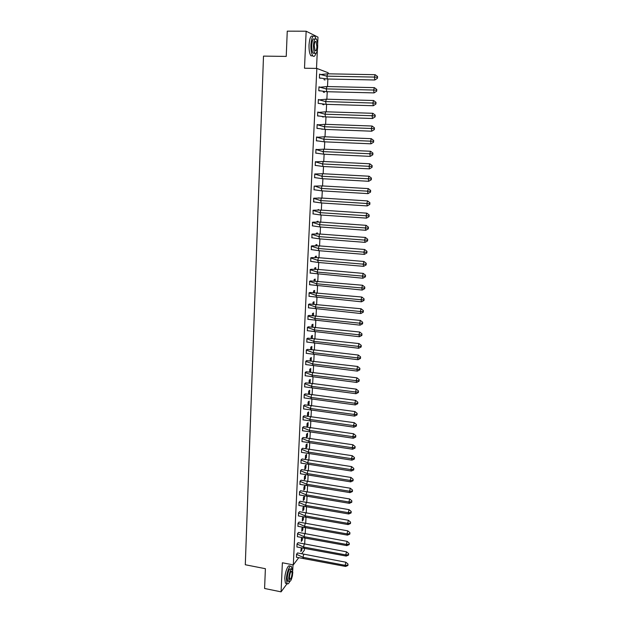<?xml version="1.0" encoding="UTF-8"?>
<svg xmlns="http://www.w3.org/2000/svg" width="623" height="623" viewBox="0 0 623 623"><rect width="100%" height="100%" fill="white"/><g stroke="black" fill="none" stroke-linecap="round" stroke-linejoin="round"><path stroke-width="0.93" d="M317.644 44.186L317.979 37.146L306.15 31.22L304.499 68.219L316.85 68.429L328.189 72.774L328.134 73.818M298.674 557.772L293.316 564.882L282.375 562.771L281.074 591.85L264.588 588.486L265.39 568.698L245.298 564.75L263.498 56.117L286.23 56.405L287.258 31.15L306.15 31.22M281.074 591.85L287.117 583.603M292.21 576.664L292.522 575.076M316.5 68.429L317.372 49.941M327.877 79.02L327.496 86.55M327.239 91.721L326.865 99.213M326.608 104.36L326.242 111.805M325.985 116.922L325.611 124.327M325.362 129.42L324.996 136.787M324.739 141.849L324.373 149.177M324.124 154.208L323.758 161.497M323.508 166.505L323.15 173.747M322.901 178.731L322.543 185.942M322.293 190.895L321.935 198.059M321.694 202.989L321.336 210.122M321.094 215.021L320.736 222.115M320.495 226.99L320.144 234.046M319.903 238.889L319.552 245.914M319.311 250.734L318.96 257.712M318.719 262.509L318.376 269.455M318.135 274.229L317.792 281.137M317.559 285.879L317.216 292.755M316.975 297.475L316.64 304.312M316.398 309.008L316.063 315.806M315.83 320.479L315.495 327.246M315.261 331.888L314.926 338.616M314.693 343.242L314.358 349.939M314.132 354.542L313.797 361.2M313.571 365.771L313.237 372.398M313.011 376.954L312.684 383.542M312.458 388.074L312.131 394.632M311.905 399.133L311.578 405.659M311.36 410.144L311.033 416.631M310.807 421.093L310.488 427.549M310.27 431.988L309.942 438.413M309.724 442.828L309.405 449.214M309.187 453.614L308.868 459.969M308.65 464.337L308.338 470.669M308.12 475.014L307.809 481.314M307.591 485.636L307.279 491.905M307.061 496.204L306.75 502.442M306.539 506.725L306.228 512.924M306.018 517.183L305.706 523.359M305.496 527.595L305.192 533.74M304.982 537.961L304.678 544.066M304.468 548.263L304.367 550.195L301.734 553.691M292.74 570.543L293.012 564.827M293.316 564.882L316.85 68.429M325.011 80.001L323.944 79.627M320.565 74.464L319.576 74.106L319.389 78.023L320.502 78.257M323.36 91.417L323.329 92.103L324.396 92.43M320.074 87.173L318.968 86.823L318.781 90.724L319.895 90.903M322.745 104.049L322.722 104.516L323.789 104.789M319.459 99.851L318.361 99.478L318.174 103.356L326.179 104.345L373.286 105.731L372.85 102.927L373.598 100.505L375.996 102.32L375.887 104.064L375.996 102.32M322.13 116.61L323.181 117.085M318.112 112.28L318.859 112.304L317.753 112.054L317.566 115.917L318.68 116.042M321.515 129.101L322.582 129.226M317.286 124.725L318.26 124.764L317.154 124.569L316.967 128.408L318.08 128.533M316.554 137.115L317.66 137.153L316.554 137.013L316.375 140.829L317.481 140.954M315.962 149.434L317.068 149.481L315.962 149.388L315.783 153.188L316.515 153.235M316.468 161.832L315.37 161.7L315.191 165.477L315.752 165.492M315.877 174.027L314.779 173.942L314.599 177.695L315.059 177.687M315.293 186.16L314.194 186.121L314.015 189.851L314.405 189.828M319.202 197.95L318.135 197.966M314.708 198.223L313.618 198.231L313.774 201.914M318.602 209.99L318.626 209.515L317.551 209.998M314.132 210.224L313.034 210.278L313.159 213.93M318.018 221.967L318.049 221.258L316.982 221.453L316.959 221.959M313.556 222.162L312.458 222.263L312.559 225.884M317.426 233.874L317.473 232.94L316.414 233.173L316.375 233.859M312.98 234.038L311.889 234.186L311.959 237.784M316.842 245.719L316.905 244.559L315.838 244.839L315.799 245.696M312.411 245.851L311.321 246.038L311.375 249.613M316.266 257.501L316.328 256.123L315.269 256.442L315.222 257.478M311.843 257.595L310.752 257.836L310.791 261.38M315.69 269.229L315.768 267.617L314.701 267.991L314.646 269.191M311.282 269.284L310.192 269.564L310.215 273.092M315.113 280.887L315.199 279.065L314.14 279.478L314.07 280.841M310.721 280.911L309.631 281.238L309.647 284.734M314.537 292.483L314.638 290.443L313.579 290.902L313.501 292.428M310.161 292.475L309.07 292.841L309.078 296.322M313.969 304.024L314.085 301.766L313.026 302.264L312.941 303.962M309.608 303.977L308.517 304.39L308.517 307.848M313.408 315.503L313.525 313.034L312.466 313.571L312.38 315.433M309.055 315.425L307.964 315.877L307.957 319.311M312.839 326.919L312.972 324.24L311.913 324.824L311.819 326.841M308.502 326.81L307.412 327.301L307.404 330.72M312.287 338.281L312.427 335.392L311.368 336.015L311.259 338.196M307.957 338.141L306.866 338.671L306.851 342.066M311.726 349.581L311.882 346.489L310.822 347.151L310.706 349.487M307.412 349.402L306.329 349.978L306.306 353.358M311.173 360.818L311.336 357.524L310.277 358.233L310.153 360.717M306.874 360.616L305.784 361.231L305.761 364.587M309.615 371.752L310.628 371.876L310.791 368.505L309.74 369.252L309.608 371.892M306.329 371.767L305.247 372.422L305.215 375.755M309.078 382.654L310.09 382.787L310.254 379.43L309.203 380.217L309.063 383.013M310.09 382.787L309.693 383.083M305.8 382.865L304.709 383.558L304.678 386.875M308.549 393.51L309.553 393.643L309.717 390.302L308.665 391.127L308.517 394.071M309.553 393.643L308.946 394.125M305.262 393.9L304.18 394.632L304.141 397.933M308.019 404.304L309.024 404.444L309.187 401.126L308.136 401.983L307.98 405.082M309.024 404.444L308.221 405.106M304.733 404.88L303.65 405.651L303.611 408.929M307.489 415.05L308.494 415.183L308.658 411.889L307.598 412.784L307.443 416.032M308.494 415.183L307.513 416.039M304.203 415.806L303.121 416.616L303.082 419.879M307.077 423.531L306.913 426.833L307.964 425.883L308.128 422.596L307.077 423.531M303.681 426.677L302.599 427.526L302.552 430.766M306.547 434.231L306.391 437.51L307.443 436.521L307.606 433.25L306.547 434.231M303.16 437.494L302.077 438.382L302.03 441.598M306.025 444.869L305.87 448.132L306.921 447.104L307.084 443.856L306.025 444.869M302.638 448.256L301.563 449.175L301.509 452.384M305.511 455.452L305.348 458.699L306.399 457.64L306.563 454.401L305.511 455.452M302.124 458.964L301.041 459.922L300.995 463.107M304.99 465.988L304.834 469.22L305.885 468.122L306.041 464.906L304.99 465.988M301.61 469.617L300.527 470.614L300.481 473.776M304.476 476.47L304.32 479.687L305.371 478.55L305.527 475.349L304.476 476.47M301.096 480.216L300.021 481.244L299.967 484.398M303.969 486.906L303.814 490.106L304.857 488.93L305.013 485.745L303.969 486.906M300.59 490.76L299.507 491.827L299.461 494.958M303.456 497.286L303.3 500.464L304.351 499.264L304.507 496.087L303.456 497.286M300.084 501.258L299.001 502.356L298.947 505.471M303.954 506.437L302.949 507.613L302.794 510.782L303.845 509.536L303.993 506.444M299.577 511.701L298.503 512.838L298.448 515.93M303.284 516.88L302.451 517.892L302.295 521.038L303.339 519.769L303.479 516.903M299.071 522.09L298.004 523.258L297.942 526.342M302.63 527.268L301.945 528.117L301.789 531.255L302.84 529.947L302.965 527.315M298.573 532.424L297.506 533.631L297.444 536.691M301.984 537.61L301.446 538.295L301.291 541.418L302.342 540.071L302.459 537.672M298.082 542.711L297.007 543.957L296.945 547.002M301.353 547.897L300.8 551.526L301.844 550.156L301.953 547.983M297.584 552.951L296.517 554.221L296.455 557.25M315.191 165.445L315.666 165.469M306.968 425.735L307.964 425.883M306.446 436.373L307.443 436.521M305.924 446.956L306.921 447.104M305.41 457.484L306.399 457.64M304.896 467.966L305.885 468.122M304.382 478.394L305.371 478.55M303.876 488.767L304.857 488.93M303.37 499.093L304.351 499.264M302.864 509.373L303.845 509.536M302.365 519.598L303.339 519.769M301.867 529.768L302.84 529.947M301.368 539.892L302.342 540.071M300.878 549.969L301.844 550.156M320.907 74.542L327.698 73.81L375.147 74.698L377.561 76.512L377.452 78.272L377.561 76.512M377.452 78.272L374.836 79.985L327.441 79.012L319.397 77.93M319.397 77.937L320.798 78.21M327.698 73.81L326.849 76.146L374.392 77.081L375.147 74.698M374.836 79.985L374.392 77.081L377.304 77.307M319.568 74.254L326.849 76.146L327.441 79.012M316.009 38.852L314.95 36.461C312.886 34.88 311.547 37.66 310.916 44.794C310.784 50.019 311.391 53.679 312.746 55.782C313.899 57.067 314.942 56.296 315.869 53.469M313.003 36.344C310.963 34.974 309.639 37.785 309.031 44.778C308.907 49.996 309.522 53.656 310.877 55.758L312.832 55.891M314.529 53.111L313.065 53.095C312.092 51.577 311.656 48.937 311.749 45.183C312.201 40.051 313.174 38.05 314.654 39.187L314.919 39.187M317.675 47.146C317.785 43.392 317.348 40.744 316.367 39.194C314.895 38.058 313.93 40.059 313.478 45.199C313.377 48.96 313.813 51.6 314.779 53.119C316.266 54.24 317.232 52.246 317.675 47.146M314.233 45.549L315.074 50.658C316.025 51.382 316.648 50.097 316.936 46.803L316.095 41.686C315.145 40.954 314.522 42.239 314.233 45.549M314 53.523L314.117 53.111M292.055 568.97L291.424 566.548C289.991 564.08 286.619 572.264 286.409 578.868L287.063 583.533C287.764 584.366 288.628 583.767 289.656 581.718M290.31 566.33L289.796 566.229C288.356 563.76 284.968 571.937 284.766 578.541L285.42 583.206L286.533 583.424M288.488 581.306L287.686 581.142L287.219 577.786C287.974 571.571 289.181 568.612 290.824 568.916L291.533 569.056M292.794 572.592L292.327 569.212C290.692 568.908 289.493 571.867 288.737 578.082L289.197 581.446C290.848 581.718 292.047 578.767 292.794 572.592M289.461 577.093L289.765 579.265C290.824 579.445 291.595 577.537 292.078 573.557L291.782 571.377C290.723 571.19 289.952 573.09 289.461 577.093M320.16 87.236L327.067 86.542L374.376 87.641L376.775 89.455L376.666 91.207L376.775 89.455M376.666 91.207L374.057 92.897L326.81 91.713L318.781 90.623M318.781 90.631L320.043 90.88M327.067 86.542L326.218 88.902L373.621 90.039L374.376 87.641M374.057 92.897L373.621 90.039L376.526 90.249M318.96 86.971L326.218 88.902L326.81 91.713M319.42 99.859L326.436 99.197L373.598 100.505M326.436 99.197L325.588 101.58L375.747 103.13M375.887 104.064L373.286 105.731M318.353 99.618L325.588 101.58L326.179 104.345M319.14 103.504L318.711 103.488M318.711 112.413L325.806 111.79L372.834 113.3L375.217 115.115L375.116 116.851L375.217 115.115M375.116 116.851L372.523 118.502L325.549 116.906L317.574 115.816M318.532 116.01L317.956 115.995M325.806 111.79L324.965 114.196L372.079 115.746L372.834 113.3M372.523 118.502L372.079 115.746L374.968 115.933M317.746 112.195L324.965 114.196L325.549 116.906M318.104 124.873L325.183 124.312L372.071 126.025L374.446 127.84L374.345 129.568L374.446 127.84M374.345 129.568L371.76 131.196L324.933 129.405L316.975 128.307M325.183 124.312L324.342 126.734L371.316 128.486L372.071 126.025M371.76 131.196L371.316 128.486L374.197 128.665M317.146 124.709L324.342 126.734L324.933 129.405M317.637 128.447L317.084 128.424M317.512 137.27L324.567 136.764L371.308 138.68L373.683 140.494L373.574 142.215L373.683 140.494M373.574 142.215L370.997 143.82L324.31 141.826L316.375 140.728M324.567 136.764L323.719 139.209L370.553 141.164L371.308 138.68M370.997 143.82L370.553 141.164L373.434 141.328M316.546 137.153L323.719 139.209L324.31 141.826M316.912 149.598L323.944 149.154L370.553 151.264L372.92 153.079L372.811 154.784L372.92 153.079M372.811 154.784L370.249 156.373L323.695 154.185L315.783 153.079M323.944 149.154L323.103 151.615L369.797 153.772L370.553 151.264M370.249 156.373L369.797 153.772L372.671 153.92M315.954 149.528L323.103 151.615L323.695 154.185M323.337 161.474L322.496 163.958L315.363 161.832L323.337 161.474L369.797 163.779L372.157 165.593L372.056 167.291L372.157 165.593M372.056 167.291L369.494 168.864L323.088 166.481L315.191 165.368M323.088 166.481L322.496 163.958L369.05 166.302L369.797 163.779M369.494 168.864L369.05 166.302L371.908 166.442M315.363 161.816L316.32 161.855M314.779 173.996L322.722 173.724L369.05 176.223L371.401 178.046L371.3 179.736L371.401 178.046M371.3 179.736L368.746 181.285L322.473 178.708L314.607 177.594M322.722 173.724L321.881 176.231L368.302 178.77L369.05 176.223M368.746 181.285L368.302 178.77L371.152 178.894M314.779 174.074L321.881 176.231L322.473 178.708M314.779 174.058L315.736 174.051M314.194 186.121L322.114 185.911L368.31 188.605L370.654 190.42L370.553 192.102L370.654 190.42M370.553 192.102L368.006 193.628L321.873 190.864L314.023 189.75M322.114 185.911L321.281 188.434L367.562 191.168L368.31 188.605M368.006 193.628L367.562 191.168L370.405 191.277M315.152 186.176L321.281 188.434L321.873 190.864M313.937 198.207L321.515 198.036L367.57 200.91L369.906 202.732L369.805 204.406L369.906 202.732M369.805 204.406L367.266 205.917L321.266 202.958L313.439 201.836M321.515 198.036L320.674 200.575L366.822 203.495L367.57 200.91M367.266 205.917L366.822 203.495L369.657 203.596M314.568 198.246L313.61 198.332L320.674 200.575L321.266 202.958M313.54 210.216L320.915 210.091L366.838 213.159L369.166 214.982L369.065 216.64L369.166 214.982M369.065 216.64L366.534 218.128L320.666 214.99L312.863 213.868M320.915 210.091L320.074 212.653L366.083 215.76L366.838 213.159M366.534 218.128L366.083 215.76L368.917 215.846M313.034 210.403L320.074 212.653L320.666 214.99M313.034 210.372L313.992 210.247M313.073 222.154L320.315 222.084L366.106 225.331L368.427 227.154L368.325 228.805L368.427 227.154M368.325 228.805L365.81 230.284L320.074 226.959L312.287 225.83M320.315 222.084L319.482 224.662L365.351 227.956L366.106 225.331M365.81 230.284L365.351 227.956L368.177 228.034M312.458 222.388L319.482 224.662L320.074 226.959M312.458 222.349L313.416 222.177M312.567 234.03L319.724 234.014L365.374 237.441L367.695 239.271L367.593 240.914L367.695 239.271M367.593 240.914L365.078 242.363L319.482 238.858L311.718 237.729M319.724 234.014L318.89 236.608L364.626 240.089L365.374 237.441M365.078 242.363L364.626 240.089L367.445 240.151M311.882 234.303L318.89 236.608L319.482 238.858M311.882 234.264L312.839 234.053M312.053 245.844L319.132 245.875L364.65 249.488L366.963 251.318L366.861 252.946L366.963 251.318M366.861 252.946L364.362 254.386L318.89 250.703L311.15 249.558M319.132 245.875L318.298 248.491L363.902 252.151L364.65 249.488M364.362 254.386L363.902 252.151L366.713 252.206M311.313 246.155L318.298 248.491L318.89 250.703M311.313 246.116L312.271 245.859M311.523 257.595L318.54 257.681L363.933 261.473L366.238 263.295L366.137 264.923L366.238 263.295M366.137 264.923L363.637 266.34L318.306 262.478L310.581 261.333M318.54 257.681L317.714 260.313L363.186 264.152L363.933 261.473M363.637 266.34L363.186 264.152L365.989 264.191M310.745 257.953L317.714 260.313L318.306 262.478M310.752 257.906L311.702 257.611M310.994 269.284L317.956 269.416L363.217 273.388L365.514 275.218L365.421 276.83L365.514 275.218M365.421 276.83L362.929 278.232L310.02 273.045M317.956 269.416L317.13 272.064L362.469 276.09L363.217 273.388M362.929 278.232L362.469 276.09L365.265 276.114M310.184 269.681L317.13 272.064L317.722 274.19M310.184 269.627L311.142 269.3M310.456 280.911L362.508 285.241L364.798 287.071L364.696 288.675L364.798 287.071M364.696 288.675L362.22 290.061L309.46 284.695M317.38 281.098L316.546 283.761L361.761 287.958L362.508 285.241M362.22 290.061L361.761 287.958L364.548 287.974M309.623 281.347L316.546 283.761L317.138 285.84M309.623 281.292L310.581 280.918M309.919 292.475L361.799 297.031L364.081 298.861L363.988 300.457L364.081 298.861M363.988 300.457L361.511 301.82L308.907 296.283M316.796 292.717L315.97 295.395L361.052 299.764L361.799 297.031M361.511 301.82L361.052 299.764L363.832 299.772M309.063 292.95L315.97 295.395L316.562 297.436M309.07 292.896L310.02 292.483M309.382 303.985L361.091 308.759L363.373 310.589L363.279 312.178L363.373 310.589M363.279 312.178L360.81 313.525L308.354 307.809M316.227 304.265L315.394 306.968L360.343 311.508L361.091 308.759M360.81 313.525L360.343 311.508L363.123 311.5M308.51 304.499L315.394 306.968L315.986 308.961M308.51 304.437L309.467 303.993M308.844 315.425L360.39 320.424L362.664 322.247L362.57 323.835L362.664 322.247M362.57 323.835L360.11 325.159L307.801 319.28M315.651 315.76L314.825 318.478L359.65 323.189L360.39 320.424M360.11 325.159L359.65 323.189L362.415 323.173M307.957 315.986L314.825 318.478L315.417 320.432M307.964 315.916L308.915 315.433M308.307 326.81L359.697 332.02L361.963 333.85L361.87 335.423L361.963 333.85M361.87 335.423L359.409 336.739L307.256 330.681M315.082 327.2L314.257 329.933L358.949 334.808L359.697 332.02M359.409 336.739L358.949 334.808L361.714 334.785M307.412 327.41L314.257 329.933L314.849 331.849M307.412 327.34L308.362 326.818M307.77 338.141L359.004 343.561L361.262 345.391L361.169 346.956L361.262 345.391M361.169 346.956L358.723 348.257L306.711 342.035M314.514 338.577L313.688 341.326L358.256 346.365L359.004 343.561M358.723 348.257L358.256 346.365L361.013 346.333M306.866 338.772L313.688 341.326L314.288 343.195M306.866 338.702L307.817 338.141M306.321 350.009L307.271 349.41L313.953 349.892L358.311 355.048L360.569 356.878L360.476 358.435L360.569 356.878M360.476 358.435L358.03 359.712L306.166 353.319M313.953 349.892L313.128 352.657L357.571 357.867L358.311 355.048M358.03 359.712L357.571 357.867L360.32 357.812M306.321 350.079L313.128 352.657L313.719 354.487M306.703 360.616L357.625 366.464L359.876 368.294L359.783 369.844L359.876 368.294M359.783 369.844L357.345 371.106L305.628 364.556M313.392 361.145L312.567 363.933L356.886 369.299L357.625 366.464M357.345 371.106L356.886 369.299L359.627 369.244M305.784 361.324L312.567 363.933L313.167 365.724M305.784 361.254L306.734 360.616M306.173 371.767L356.948 377.826L359.183 379.656L359.089 381.198L359.183 379.656M359.089 381.198L356.668 382.444L305.091 375.724M312.832 372.352L312.014 375.147L356.2 380.676L356.948 377.826M356.668 382.444L356.2 380.676L358.941 380.606M305.239 372.515L312.014 375.147L312.606 376.899M305.247 372.437L306.197 371.767M304.709 383.566L305.659 382.865L312.279 383.488L356.263 389.126L358.498 390.956L358.404 392.49L358.498 390.956M358.404 392.49L355.99 393.72L304.554 386.844M312.279 383.488L311.461 386.307L355.523 391.992L356.263 389.126M355.99 393.72L355.523 391.992L358.256 391.914M304.709 383.651L311.461 386.307L312.053 388.02M304.18 394.639L305.13 393.9L311.726 394.577L355.593 400.371L357.82 402.201L357.727 403.727L357.82 402.201M357.727 403.727L355.312 404.934L304.024 397.902M311.726 394.577L310.908 397.404L354.845 403.252L355.593 400.371M355.312 404.934L354.845 403.252L357.571 403.159M304.172 394.725L310.908 397.404L311.5 399.078M303.65 405.659L304.592 404.88L311.181 405.604L354.915 411.554L357.143 413.384L357.049 414.902L357.143 413.384M357.049 414.902L354.643 416.094L303.494 408.906M311.181 405.604L310.355 408.447L354.176 414.451L354.915 411.554M354.643 416.094L354.176 414.451L356.893 414.35M303.642 405.744L310.355 408.447L310.955 410.09M304.071 415.806L354.253 422.674L356.465 424.512L356.379 426.015L356.465 424.512M356.379 426.015L353.981 427.199L302.965 419.847M310.628 416.577L309.81 419.435L353.506 425.595L354.253 422.674M353.981 427.199L353.506 425.595L356.224 425.478M303.121 416.709L309.81 419.435L310.41 421.039M303.549 426.677L353.584 433.748L355.795 435.578L355.702 437.081L355.795 435.578M355.702 437.081L353.319 438.242L302.443 430.742M310.09 427.495L309.273 430.361L352.844 436.676L353.584 433.748M353.319 438.242L352.844 436.676L355.554 436.552M302.599 427.612L309.273 430.361L309.865 431.926M303.035 437.494L352.922 444.76L355.126 446.59L355.04 448.085L355.126 446.59M355.04 448.085L352.657 449.23L301.921 441.575M309.545 438.351L308.728 441.24L352.182 447.703L352.922 444.76M352.657 449.23L352.182 447.703L354.884 447.571M302.077 438.467L308.728 441.24L309.327 442.766M302.521 448.256L352.268 455.709L354.464 457.547L354.378 459.026L354.464 457.547M354.378 459.026L352.003 460.163L301.407 452.353M309.008 449.16L308.19 452.057L351.528 458.668L352.268 455.709M352.003 460.163L351.528 458.668L354.222 458.528M301.555 449.261L308.19 452.057L308.79 453.552M302.007 458.956L351.613 466.611L353.802 468.441L353.716 469.921L353.802 468.441M353.716 469.921L351.349 471.035L300.893 463.084M308.471 459.906L307.661 462.827L350.874 469.578L351.613 466.611M351.349 471.035L350.874 469.578L353.56 469.43M301.041 460.008L307.661 462.827L308.253 464.275M301.493 469.61L350.959 477.452L353.148 479.282L353.062 480.754L353.148 479.282M353.062 480.754L350.694 481.859L300.379 473.753M307.941 470.606L307.131 473.535L350.219 480.434L350.959 477.452M350.694 481.859L350.219 480.434L352.906 480.278M300.527 470.692L307.131 473.535L307.723 474.952M300.987 480.208L350.313 488.237L352.493 490.067L352.408 491.531L352.493 490.067M352.408 491.531L350.048 492.622L299.865 484.375M307.412 481.244L306.602 484.188L349.573 491.236L350.313 488.237M350.048 492.622L349.573 491.236L352.252 491.072M300.013 481.322L306.602 484.188L307.194 485.574M300.481 490.753L349.667 498.968L351.847 500.799L351.754 502.255L351.847 500.799M351.754 502.255L349.41 503.329L299.359 494.935M306.882 491.835L306.072 494.794L348.935 501.982L349.667 498.968M349.41 503.329L348.935 501.982L351.598 501.811M299.507 491.905L306.072 494.794L306.672 496.142M299.975 501.25L349.028 509.645L351.193 511.475L351.107 512.924L351.193 511.475M351.107 512.924L348.763 513.983L298.853 505.448M306.36 502.372L305.55 505.346L348.288 512.674L349.028 509.645M348.763 513.983L348.288 512.674L350.951 512.488M299.001 502.434L305.55 505.346L306.142 506.655M299.476 511.693L348.389 520.267L350.554 522.105L350.469 523.546L350.554 522.105M350.469 523.546L348.132 524.589L298.355 515.906M305.838 512.854L305.029 515.836L347.65 523.312L348.389 520.267M348.132 524.589L347.65 523.312L350.305 523.118M298.495 512.908L305.029 515.836L305.628 517.121M298.978 522.082L347.751 530.835L349.916 532.673L349.822 534.106L349.916 532.673M349.822 534.106L347.494 535.134L297.856 526.318M305.317 523.289L304.507 526.287L347.019 533.895L347.751 530.835M347.494 535.134L347.019 533.895L349.667 533.693M297.996 523.336L304.507 526.287L305.106 527.525M298.479 532.416L347.12 541.356L349.277 543.186L349.192 544.611L349.277 543.186M349.192 544.611L346.863 545.631L297.358 536.676M304.803 533.67L303.993 536.676L346.388 544.424L347.12 541.356M346.863 545.631L346.388 544.424L349.028 544.214M297.498 533.701L303.993 536.676L304.592 537.883M297.989 542.703L346.497 551.814L348.639 553.652L348.553 555.07L348.639 553.652M348.553 555.07L346.24 556.066L296.86 546.978M304.289 543.996L303.479 547.017L345.757 554.898L346.497 551.814M346.24 556.066L345.757 554.898L348.397 554.68M297 544.027L303.479 547.017L304.079 548.193M297.49 552.944L345.866 562.226L348.008 564.056L347.922 565.474L348.008 564.056M347.922 565.474L345.617 566.455L296.369 557.227M303.775 554.275L302.973 557.305L345.134 565.326L345.866 562.226M345.617 566.455L345.134 565.326L347.766 565.092M296.509 554.291L302.973 557.305L303.565 558.449M315.16 41.679L316.095 41.686M313.065 53.095L314.779 53.119M312.746 55.782L310.877 55.758M291.268 571.275L291.782 571.377M287.686 581.142L289.197 581.446M287.063 583.533L285.42 583.206"/></g></svg>
